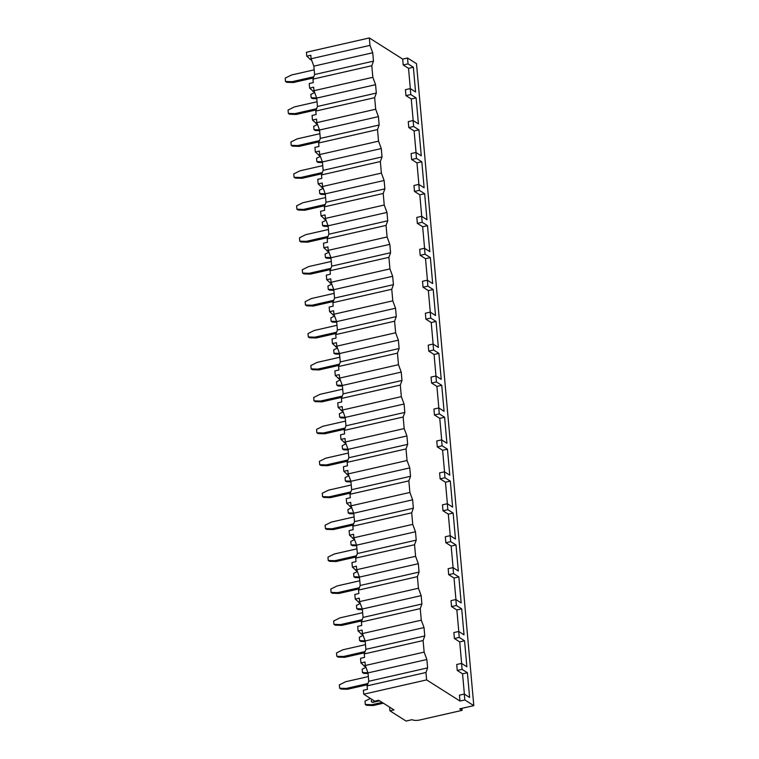 <?xml version="1.0" encoding="UTF-8"?>
<svg xmlns="http://www.w3.org/2000/svg" width="759" height="759" viewBox="0 0 759 759"><rect width="100%" height="100%" fill="white"/><g stroke="black" fill="none" stroke-linecap="round" stroke-linejoin="round"><path stroke-width="1.14" d="M473.796 705.642L416.501 63.69L407.526 57.997L402.687 59.098L369.329 37.95L306.427 52.257L306.778 56.194L310.81 55.274L311.124 58.756L313.856 66.147L314.606 74.524L312.945 79.126L313.249 82.608L309.226 83.518L309.634 88.129L313.666 87.209L313.979 90.691L316.712 98.082L317.461 106.459L315.791 111.061L316.105 114.533L312.072 115.453L312.48 120.064L316.512 119.144L316.826 122.626L319.558 130.017L320.307 138.394L318.647 142.996L318.951 146.468L314.919 147.388L315.336 151.999L319.368 151.079L319.672 154.561L322.414 161.942L323.154 170.329L321.493 174.931L321.807 178.403L317.774 179.323L318.182 183.934L322.214 183.014L322.528 186.496L325.26 193.877L326.009 202.264L324.34 206.856L324.653 210.338L320.621 211.258L321.029 215.869L325.061 214.949L325.374 218.431L328.106 225.812L328.856 234.199L327.195 238.791L327.499 242.273L323.476 243.193L323.884 247.804L327.916 246.884L328.23 250.366L330.962 257.747L331.711 266.134L330.042 270.726L330.355 274.208L326.323 275.128L326.731 279.729L330.763 278.819L331.076 282.291L333.808 289.682L334.558 298.069L332.897 302.661L333.201 306.143L329.169 307.053L329.586 311.664L333.618 310.754L333.922 314.226L336.664 321.617L337.404 329.994L335.744 334.596L336.057 338.078L332.025 338.988L332.433 343.599L336.465 342.688L336.778 346.161L339.51 353.552L340.26 361.929L338.59 366.531L338.903 370.012L334.871 370.923L335.279 375.534L339.311 374.623L339.624 378.096L342.356 385.487L343.106 393.864L341.446 398.466L341.749 401.947L337.727 402.858L338.134 407.469L342.167 406.549L342.48 410.031L345.212 417.422L345.962 425.799L344.292 430.4L344.605 433.873L340.573 434.793L340.981 439.404L345.013 438.484L345.326 441.966L348.058 449.356L348.808 457.734L347.148 462.335L347.451 465.808L343.419 466.728L343.836 471.339L347.869 470.419L348.172 473.901L350.914 481.291L351.654 489.669L349.994 494.27L350.307 497.743L346.275 498.663L346.683 503.274L350.715 502.354L351.028 505.836L353.76 513.217L354.51 521.604L352.84 526.205L353.153 529.678L349.121 530.598L349.529 535.209L353.561 534.289L353.874 537.77L356.607 545.152L357.356 553.539L355.696 558.131L355.999 561.613L351.977 562.533L352.385 567.144L356.417 566.223L356.73 569.705L359.462 577.087L360.212 585.474L358.542 590.066L358.855 593.547L354.823 594.468L355.231 599.079L359.263 598.158L359.576 601.631L362.309 609.022L363.058 617.409L361.398 622L361.701 625.482L357.669 626.403L358.087 631.004L362.119 630.093L362.423 633.566L365.164 640.957L365.904 649.334L364.244 653.935L364.557 657.417L360.525 658.328L360.933 662.939L364.965 662.028L365.278 665.501L368.011 672.891L368.76 681.269L367.09 685.87L367.403 689.352L363.371 690.263L363.722 694.21L374.718 701.174L378.75 700.263L393.968 709.902L389.936 710.822L406.065 721.05L412.109 719.674A5.778 1.86 174.9 0 0 419.736 719.997L462.07 710.367L459.688 708.849L473.796 705.642L464.812 699.95L459.982 701.05L426.615 679.903L363.722 694.21M389.604 707.141L389.936 710.822M369.329 37.95L369.984 45.369L372.726 52.751L373.475 61.137L371.806 65.739L372.84 77.304L375.572 84.685L376.322 93.072L374.652 97.674L375.686 109.239L378.418 116.62L379.168 125.007L377.508 129.599L378.542 141.174L381.274 148.555L382.024 156.942L380.354 161.534L381.388 173.099L384.12 180.49L384.87 188.877L383.21 193.469L384.234 205.034L386.976 212.425L387.726 220.803L386.056 225.404L387.09 236.969L389.822 244.36L390.572 252.738L388.902 257.339L389.936 268.904L392.669 276.295L393.418 284.672L391.758 289.274L392.792 300.839L395.524 308.23L396.274 316.607L394.604 321.209L395.638 332.774L398.371 340.165L399.12 348.542L397.46 353.144L398.484 364.709L401.226 372.1L401.976 380.477L400.306 385.079L401.34 396.644L404.073 404.025L404.822 412.412L403.152 417.014L404.186 428.579L406.919 435.96L407.668 444.347L406.008 448.939L407.042 460.514L409.775 467.895L410.524 476.282L408.854 480.874L409.888 492.449L412.621 499.83L413.37 508.217L411.71 512.809L412.735 524.374L415.477 531.765L416.226 540.142L414.556 544.744L415.59 556.309L418.323 563.7L419.072 572.077L417.403 576.679L418.437 588.244L421.169 595.635L421.919 604.012L420.258 608.614L421.292 620.179L424.025 627.57L424.774 635.947L423.105 640.549L424.139 652.114L426.871 659.505L427.621 667.882L425.96 672.483L426.615 679.903M313.856 66.147L372.726 52.751M369.984 45.369L311.124 58.756M405.951 95.643L410.79 94.543L410.258 88.594L405.42 89.695L405.951 95.643L411.264 99.012L413.19 120.577M408.797 127.578L413.636 126.478L413.105 120.529L408.266 121.63L408.797 127.578L414.11 130.946L416.036 152.512M411.644 159.513L416.482 158.413L415.951 152.464L411.112 153.565L411.644 159.513L416.966 162.881L418.883 184.446M414.499 191.448L419.338 190.348L418.807 184.399L413.968 185.5L414.499 191.448L419.812 194.816L421.738 216.381M417.346 223.383L422.184 222.283L421.653 216.324L416.814 217.425L417.346 223.383L422.659 226.751L424.585 248.316M420.201 255.318L425.04 254.218L424.509 248.259L419.67 249.36L420.201 255.318L425.514 258.686L427.44 280.251M423.048 287.244L427.886 286.143L427.355 280.194L422.516 281.295L423.048 287.244L428.361 290.621L430.287 312.186M425.894 319.178L430.733 318.078L430.201 312.129L425.363 313.23L425.894 319.178L431.216 322.556L433.133 344.121M428.75 351.113L433.588 350.013L433.057 344.064L428.218 345.165L428.75 351.113L434.063 354.481L435.989 376.056M431.596 383.048L436.434 381.948L435.903 375.999L431.065 377.1L431.596 383.048L436.909 386.416L438.835 407.981M434.452 414.983L439.29 413.883L438.759 407.934L433.92 409.035L434.452 414.983L439.765 418.351L441.691 439.916M437.298 446.918L442.136 445.818L441.605 439.869L436.767 440.97L437.298 446.918L442.611 450.286L444.537 471.851M440.144 478.853L444.983 477.753L444.451 471.804L439.613 472.904L440.144 478.853L445.467 482.221L447.383 503.786M443 510.788L447.838 509.687L447.307 503.739L442.469 504.839L443 510.788L448.313 514.156L450.239 535.721M445.846 542.723L450.685 541.622L450.153 535.664L445.315 536.765L445.846 542.723L451.159 546.091L453.085 567.656M448.702 574.658L453.54 573.557L453.009 567.599L448.171 568.7L448.702 574.658L454.015 578.026L455.941 599.591M451.548 606.593L456.387 605.492L455.855 599.534L451.017 600.635L451.548 606.593L456.861 609.961L458.787 631.526M454.394 638.518L459.233 637.418L458.702 631.469L453.863 632.57L454.394 638.518L459.717 641.896L461.633 663.461M457.25 670.453L462.089 669.353L461.557 663.404L456.719 664.505L457.25 670.453L462.563 673.831L464.375 694.134M464.812 699.95L464.29 694.077L459.451 695.178L459.982 701.05M402.687 59.098L403.209 64.97L408.522 68.338L410.334 88.642M407.526 57.997L408.048 63.87L403.209 64.97M464.29 694.077L469.612 697.455L467.402 672.73L462.563 673.831M410.258 88.594L415.571 91.962L413.361 67.238L408.522 68.338M408.048 63.87L413.361 67.238M462.089 669.353L467.402 672.73M461.557 663.404L466.87 666.772L464.555 640.795L459.717 641.896M459.233 637.418L464.555 640.795M458.702 631.469L464.024 634.837L461.7 608.86L456.861 609.961M456.387 605.492L461.7 608.86M455.855 599.534L461.168 602.902L458.853 576.925L454.015 578.026M453.54 573.557L458.853 576.925M453.009 567.599L458.322 570.977L455.998 544.99L451.159 546.091M450.685 541.622L455.998 544.99M450.153 535.664L455.466 539.042L453.151 513.056L448.313 514.156M447.838 509.687L453.151 513.056M447.307 503.739L452.62 507.107L450.305 481.121L445.467 482.221M444.983 477.753L450.305 481.121M444.451 471.804L449.774 475.172L447.449 449.186L442.611 450.286M442.136 445.818L447.449 449.186M441.605 439.869L446.918 443.237L444.603 417.251L439.765 418.351M439.29 413.883L444.603 417.251M438.759 407.934L444.072 411.302L441.747 385.316L436.909 386.416M436.434 381.948L441.747 385.316M435.903 375.999L441.216 379.367L438.901 353.381L434.063 354.481M433.588 350.013L438.901 353.381M433.057 344.064L438.37 347.432L436.055 321.455L431.216 322.556M430.733 318.078L436.055 321.455M430.201 312.129L435.524 315.497L433.199 289.521L428.361 290.621M427.886 286.143L433.199 289.521M427.355 280.194L432.668 283.562L430.353 257.586L425.514 258.686M425.04 254.218L430.353 257.586M424.509 248.259L429.822 251.637L427.497 225.651L422.659 226.751M422.184 222.283L427.497 225.651M421.653 216.324L426.966 219.702L424.651 193.716L419.812 194.816M419.338 190.348L424.651 193.716M418.807 184.399L424.12 187.767L421.805 161.781L416.966 162.881M416.482 158.413L421.805 161.781M415.951 152.464L421.273 155.832L418.949 129.846L414.11 130.946M413.636 126.478L418.949 129.846M413.105 120.529L418.418 123.897L416.103 97.911L411.264 99.012M410.79 94.543L416.103 97.911M466.197 707.369L461.889 708.356L462.07 710.367M368.068 673.518L363.751 673.385L362.46 672.569L362.166 669.22L365.952 667.322L360.933 662.939M365.212 641.583L360.895 641.45L359.614 640.634L359.311 637.285L363.096 635.397L358.087 631.004M362.366 609.648L358.049 609.515L356.758 608.699L356.464 605.35L360.25 603.462L355.231 599.079M357.394 571.499L352.385 567.144M354.538 539.564L349.529 535.209M351.692 507.638L346.683 503.274M350.962 481.918L346.645 481.775L345.364 480.969L345.06 477.61L348.846 475.722L343.836 471.339M348.115 449.983L343.799 449.84L342.508 449.034L342.214 445.675L346 443.787L340.981 439.404M345.269 418.048L340.943 417.905L339.662 417.099L339.368 413.74L343.153 411.852L338.134 407.469M340.288 379.898L335.279 375.534M337.442 347.964L332.433 343.599M336.711 322.243L332.395 322.11L331.114 321.294L330.81 317.945L334.596 316.048L329.586 311.664M333.865 290.308L329.548 290.175L328.258 289.359L327.964 286.01L331.749 284.122L326.731 279.729M331.019 258.373L326.693 258.24L325.412 257.424L325.118 254.075L328.903 252.187L323.884 247.804M326.038 220.224L321.029 215.869M323.192 188.289L318.182 183.934M320.345 156.363L315.336 151.999M319.615 130.643L315.298 130.501L314.008 129.694L313.714 126.336L317.499 124.448L312.48 120.064M316.769 98.708L312.442 98.566L311.162 97.759L310.867 94.401L314.653 92.513L309.634 88.129M311.788 60.559L306.778 56.194M425.96 672.483L367.09 685.87M423.105 640.549L364.244 653.935M424.139 652.114L365.278 665.501M420.258 608.614L361.398 622M421.292 620.179L362.423 633.566M417.403 576.679L358.542 590.066M418.437 588.244L359.576 601.631M414.556 544.744L355.696 558.131M415.59 556.309L356.73 569.705M411.71 512.809L352.84 526.205M412.735 524.374L353.874 537.77M408.854 480.874L349.994 494.27M409.888 492.449L351.028 505.836M406.008 448.939L347.148 462.335M407.042 460.514L348.172 473.901M403.152 417.014L344.292 430.4M404.186 428.579L345.326 441.966M400.306 385.079L341.446 398.466M401.34 396.644L342.48 410.031M397.46 353.144L338.59 366.531M398.484 364.709L339.624 378.096M394.604 321.209L335.744 334.596M395.638 332.774L336.778 346.161M391.758 289.274L332.897 302.661M392.792 300.839L333.922 314.226M388.902 257.339L330.042 270.726M389.936 268.904L331.076 282.291M386.056 225.404L327.195 238.791M387.09 236.969L328.23 250.366M383.21 193.469L324.34 206.856M384.234 205.034L325.374 218.431M380.354 161.534L321.493 174.931M381.388 173.099L322.528 186.496M377.508 129.599L318.647 142.996M378.542 141.174L319.672 154.561M374.652 97.674L315.791 111.061M375.686 109.239L316.826 122.626M371.806 65.739L312.945 79.126M372.84 77.304L313.979 90.691M368.76 681.269L427.621 667.882M368.011 672.891L426.871 659.505M365.904 649.334L424.774 635.947M365.164 640.957L424.025 627.57M363.978 666.06L365.364 665.747M361.132 634.126L362.517 633.812M363.058 617.409L421.919 604.012M362.309 609.022L421.169 595.635M358.276 602.191L359.662 601.878M360.212 585.474L419.072 572.077M359.462 577.087L418.323 563.7M355.43 570.256L356.815 569.943M357.356 553.539L416.226 540.142M356.607 545.152L415.477 531.765M352.574 538.321L353.969 538.008M354.51 521.604L413.37 508.217M353.76 513.217L412.621 499.83M349.728 506.386L351.113 506.073M351.654 489.669L410.524 476.282M350.914 481.291L409.775 467.895M346.882 474.451L348.267 474.138M348.808 457.734L407.668 444.347M348.058 449.356L406.919 435.96M344.026 442.525L345.411 442.203M345.962 425.799L404.822 412.412M345.212 417.422L404.073 404.025M341.18 410.591L342.565 410.268M343.106 393.864L401.976 380.477M342.356 385.487L401.226 372.1M338.324 378.656L339.719 378.333M340.26 361.929L399.12 348.542M339.51 353.552L398.371 340.165M335.478 346.721L336.863 346.408M337.404 329.994L396.274 316.607M336.664 321.617L395.524 308.23M332.632 314.786L334.017 314.473M334.558 298.069L393.418 284.672M333.808 289.682L392.669 276.295M329.776 282.851L331.161 282.538M331.711 266.134L390.572 252.738M330.962 257.747L389.822 244.36M326.93 250.916L328.315 250.603M328.856 234.199L387.726 220.803M328.106 225.812L386.976 212.425M324.074 218.981L325.469 218.668M326.009 202.264L384.87 188.877M325.26 193.877L384.12 180.49M321.228 187.046L322.613 186.733M323.154 170.329L382.024 156.942M322.414 161.942L381.274 148.555M318.382 155.111L319.767 154.798M320.307 138.394L379.168 125.007M319.558 130.017L378.418 116.62M315.526 123.176L316.911 122.863M317.461 106.459L376.322 93.072M316.712 98.082L375.572 84.685M312.68 91.251L314.065 90.928M309.824 59.316L311.218 58.993M314.606 74.524L373.475 61.137M383.399 703.204L373.2 705.528L371.91 704.713L382.109 702.388M373.2 705.528L366.597 705.32L365.316 704.504L371.91 704.713M365.316 704.504L365.013 701.145L370.42 698.451M371.938 702.075A1.338 1.167 -57.6 0 0 372.935 702.341L379.633 700.813M339.652 688.233L346.256 688.441L347.537 689.257L340.933 689.049L339.652 688.233L339.349 684.884L345.658 681.734L368.343 676.573M367.954 683.508L346.256 688.441M347.537 689.257L367.517 684.713M379.263 700.585L372.574 702.113A1.338 1.167 122.4 0 1 372.261 699.618M362.46 672.569L367.954 672.74M336.806 656.298L343.4 656.507L344.69 657.322L338.087 657.114L336.806 656.298L336.503 652.949L342.802 649.799L365.487 644.647M365.098 651.573L343.4 656.507M344.69 657.322L364.662 652.778M359.614 640.634L365.107 640.805M333.951 624.363L340.554 624.572L341.835 625.388L335.231 625.179L333.951 624.363L333.656 621.014L339.956 617.864L362.641 612.712M362.252 619.638L340.554 624.572M341.835 625.388L361.815 620.843M356.758 608.699L362.252 608.87M331.104 592.428L337.698 592.637L338.988 593.453L332.385 593.244L331.104 592.428L330.801 589.079L337.1 585.939L359.785 580.777M359.396 587.703L337.698 592.637M338.988 593.453L358.96 588.908M359.519 577.713L355.193 577.58L353.912 576.764L359.405 576.944M353.912 576.764L353.618 573.415L357.404 571.527M328.249 560.493L334.852 560.702L336.133 561.518L329.539 561.309L328.249 560.493L327.954 557.144L334.254 554.004L356.939 548.842M356.55 555.768L334.852 560.702M336.133 561.518L356.113 556.973M356.664 545.778L352.347 545.645L351.066 544.829L356.559 545.009M351.066 544.829L350.762 541.48L354.548 539.592M325.402 528.568L332.006 528.776L333.286 529.583L326.683 529.374L325.402 528.568L325.099 525.209L331.408 522.069L354.092 516.907M353.703 523.833L332.006 528.776M333.286 529.583L353.267 525.038M353.817 513.852L349.501 513.71L348.21 512.894L353.703 513.075M348.21 512.894L347.916 509.545L351.702 507.657M322.556 496.633L329.15 496.841L330.44 497.648L323.837 497.439L322.556 496.633L322.252 493.274L328.552 490.134L351.237 484.973M350.848 491.898L329.15 496.841M330.44 497.648L350.411 493.103M345.364 480.969L350.857 481.14M319.7 464.698L326.304 464.906L327.584 465.713L320.981 465.504L319.7 464.698L319.406 461.339L325.706 458.199L348.39 453.038M348.002 459.973L326.304 464.906M327.584 465.713L347.565 461.168M342.508 449.034L348.002 449.205M316.854 432.763L323.448 432.972L324.738 433.787L318.135 433.579L316.854 432.763L316.55 429.404L322.85 426.264L345.535 421.103M345.146 428.038L323.448 432.972M324.738 433.787L344.709 429.243M339.662 417.099L345.155 417.27M313.998 400.828L320.602 401.037L321.882 401.853L315.289 401.644L313.998 400.828L313.704 397.479L320.004 394.329L342.688 389.168M342.3 396.103L320.602 401.037M321.882 401.853L341.863 397.308M342.413 386.113L338.097 385.98L336.816 385.164L342.309 385.335M336.816 385.164L336.512 381.805L340.298 379.917M311.152 368.893L317.755 369.102L319.036 369.918L312.433 369.709L311.152 368.893L310.848 365.544L317.158 362.394L339.842 357.233M339.453 364.168L317.755 369.102M319.036 369.918L339.017 365.373M339.567 354.178L335.25 354.045L333.96 353.229L339.453 353.4M333.96 353.229L333.666 349.88L337.451 347.983M308.306 336.958L314.9 337.167L316.19 337.983L309.587 337.774L308.306 336.958L308.002 333.609L314.302 330.459L336.987 325.298M336.598 332.233L314.9 337.167M316.19 337.983L336.161 333.438M331.114 321.294L336.607 321.465M305.45 305.023L312.053 305.232L313.334 306.048L306.731 305.839L305.45 305.023L305.156 301.674L311.456 298.524L334.14 293.372M333.751 300.298L312.053 305.232M313.334 306.048L333.315 301.503M328.258 289.359L333.751 289.53M302.604 273.088L309.207 273.297L310.488 274.113L303.885 273.904L302.604 273.088L302.3 269.739L308.6 266.599L331.285 261.438M330.896 268.363L309.207 273.297M310.488 274.113L330.459 269.568M325.412 257.424L330.905 257.595M299.748 241.153L306.351 241.362L307.632 242.178L301.038 241.969L299.748 241.153L299.454 237.804L305.754 234.664L328.438 229.503M328.049 236.428L306.351 241.362M307.632 242.178L327.613 237.633M328.163 226.438L323.846 226.305L322.566 225.489L328.059 225.67M322.566 225.489L322.262 222.14L326.047 220.252M296.902 209.218L303.505 209.427L304.786 210.243L298.183 210.034L296.902 209.218L296.598 205.869L302.907 202.729L325.592 197.568M325.203 204.494L303.505 209.427M304.786 210.243L324.767 205.698M325.317 194.513L321 194.37L319.71 193.554L325.203 193.735M319.71 193.554L319.416 190.205L323.201 188.317M294.056 177.293L300.649 177.502L301.94 178.308L295.336 178.099L294.056 177.293L293.752 173.934L300.052 170.794L322.736 165.633M322.347 172.559L300.649 177.502M301.94 178.308L321.911 173.764M322.461 162.578L318.144 162.435L316.864 161.62L322.357 161.8M316.864 161.62L316.56 158.27L320.345 156.382M291.2 145.358L297.803 145.567L299.084 146.373L292.481 146.164L291.2 145.358L290.906 141.999L297.205 138.859L319.89 133.698M319.501 140.624L297.803 145.567M299.084 146.373L319.065 141.829M314.008 129.694L319.501 129.865M288.354 113.423L294.957 113.632L296.238 114.448L289.634 114.23L288.354 113.423L288.05 110.064L294.35 106.924L317.034 101.763M316.645 108.698L294.957 113.632M296.238 114.448L316.209 109.903M311.162 97.759L316.655 97.93M285.498 81.488L292.101 81.697L293.382 82.513L286.788 82.304L285.498 81.488L285.204 78.13L291.503 74.989L314.188 69.828M313.799 76.763L292.101 81.697M293.382 82.513L313.363 77.968"/></g></svg>
